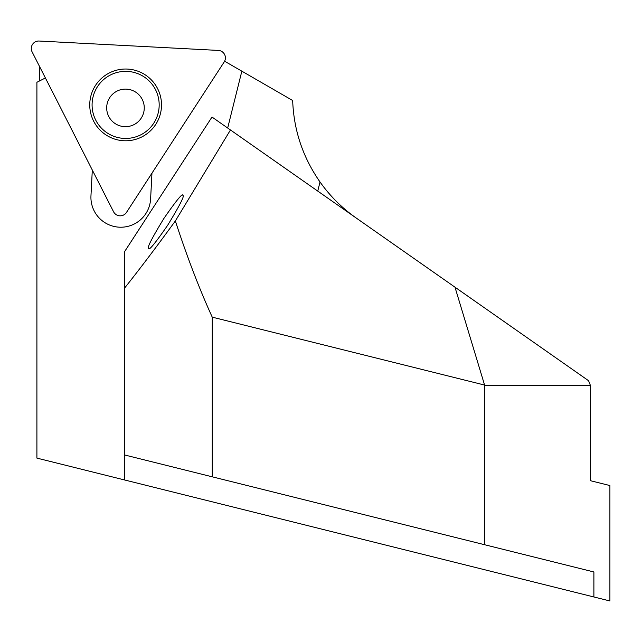 <?xml version="1.0" encoding="UTF-8"?>
<svg xmlns="http://www.w3.org/2000/svg" width="642" height="642" viewBox="0 0 642 642"><rect width="100%" height="100%" fill="white"/><g stroke="black" fill="none" stroke-linecap="round" stroke-linejoin="round"><path stroke-width="0.96" d="M140.863 134.796A33.553 33.553 0 0 1 95.738 120.134A33.553 33.553 0 0 1 110.4 75.01A33.553 33.553 0 0 1 155.525 89.671A33.553 33.553 0 0 1 140.863 134.796M141.922 136.874A35.88 35.88 0 0 1 89.8 103.025A35.88 35.88 0 0 1 145.172 74.817A35.88 35.88 0 0 1 141.922 136.874M32.1 51.874A7.463 7.463 0 0 1 39.146 41.032L218.32 50.421A7.463 7.463 0 0 1 224.194 61.945L126.474 212.422A7.463 7.463 0 0 1 113.554 211.748L32.1 51.874M151.961 173.171L150.605 198.924A29.861 29.861 0 0 1 119.219 227.18A29.861 29.861 0 0 1 90.963 195.794L92.312 170.05M590.399 385.393L484.686 385.393L454.977 287.175L588.578 380.722L590.399 385.393L590.399 480.689L609.9 485.553L609.9 600.968L36.907 458.107L36.907 82.288L45.389 77.963M454.977 287.175L211.996 117.037L124.612 251.6L124.612 479.975M230.462 129.965L175.354 220.952C156.223 247.25 139.306 269.608 124.612 288.041L124.612 454.969L484.686 544.745L484.686 385.393M227.677 128.015L241.849 71.174L292.672 100.513C293.763 130.254 302.88 157.41 320.021 181.983L317.75 191.091M224.612 61.215L241.849 71.174M182.898 195.505C182.962 192.423 176.614 200.095 163.854 218.513C151.849 238.23 146.785 248.133 148.671 248.213C148.615 251.287 154.955 243.615 167.714 225.198C179.72 205.488 184.784 195.585 182.898 195.505M593.89 571.966L484.686 544.745L593.89 571.966L593.89 596.98M144.257 107.888A18.787 18.787 0 0 1 125.471 126.675A18.787 18.787 0 0 1 106.684 107.888A18.787 18.787 0 0 1 125.471 89.102A18.787 18.787 0 0 1 144.257 107.888M484.445 385.023L212.245 317.156L212.245 476.813M39.539 66.471L39.539 80.948M356.27 218.063A149.321 149.321 0 0 1 320.021 181.983M175.354 220.952C187.031 256.784 199.325 288.852 212.245 317.156"/></g></svg>
